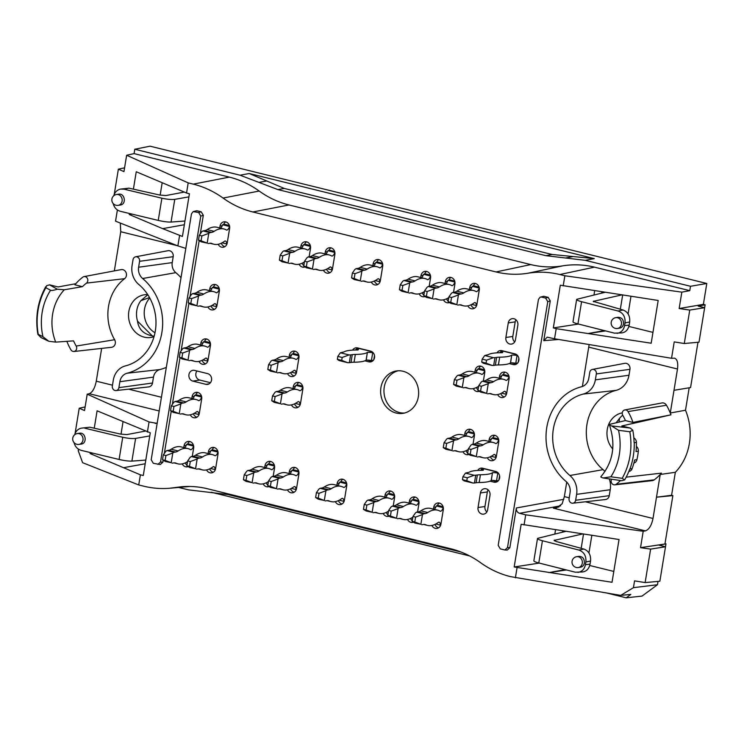 <?xml version="1.0" encoding="UTF-8"?>
<svg xmlns="http://www.w3.org/2000/svg" width="744" height="744" viewBox="0 0 744 744"><rect width="100%" height="100%" fill="white"/><g stroke="black" fill="none" stroke-linecap="round" stroke-linejoin="round"><path stroke-width="1.12" d="M486.846 511.956A5.487 4.845 81.5 0 1 484.958 506.497L487.348 491.924A5.487 4.845 81.5 0 1 488.111 489.868M514.69 341.896A5.487 4.845 81.5 0 1 512.811 336.446L515.192 321.864A5.487 4.845 81.5 0 1 515.955 319.808M210.45 382.695L199.764 380.063A5.487 4.845 81.5 0 1 196.053 376.352A5.487 4.845 81.5 0 1 196.965 370.996M205.893 384.323A5.487 4.845 -98.5 0 0 207.585 384.397A5.487 4.845 -98.5 0 0 211.631 379.208A5.487 4.845 -98.5 0 0 207.641 373.627L194.593 370.41A5.487 4.845 -98.5 0 0 192.91 370.326A5.487 4.845 -98.5 0 0 188.855 375.525A5.487 4.845 -98.5 0 0 192.845 381.105L205.893 384.323L209.176 383.83M610.898 476.792L622.198 478.318A65.053 57.493 -98.5 0 0 629.824 431.752L618.506 430.311L611.642 425.921L630.335 428.07L632.791 430.209A66.83 59.055 81.5 0 1 634.074 442.382L634.251 442.708A66.839 59.064 81.5 0 1 629.954 468.962L629.675 469.287A66.83 59.055 81.5 0 1 624.653 479.908L621.705 480.726L603.124 477.974L610.898 476.792A56.591 50.006 -98.5 0 0 618.506 430.311M45.747 286.71C37.702 301.292 35.07 317.167 37.86 334.335L40.948 337.506L48.797 341.282L42.966 336.734L38.232 334.307A65.053 57.493 81.5 0 1 45.858 287.742L50.573 290.253C51.503 290.69 53.754 290.337 57.325 289.221L49.569 284.85L46.63 285.659L45.858 287.742M624.653 479.917L622.198 478.318M628.801 471.529A4.985 4.408 -98.5 0 0 632.102 468.636A66.839 59.064 -98.5 0 0 634.641 459.978L636.948 459.634A66.839 59.064 -98.5 0 0 638.324 451.227A4.985 4.408 -98.5 0 0 636.371 446.428M633.869 463.075A4.985 4.408 -98.5 0 0 636.948 459.634M638.324 451.227L636.018 451.571A66.839 59.064 -98.5 0 0 636.408 442.382A4.985 4.408 -98.5 0 0 633.832 437.872M629.824 431.752L632.791 430.209M615.827 317.632L618.05 317.297C621.789 317.446 623.611 319.65 623.528 323.928C623.026 326.3 621.724 327.713 619.622 328.16L617.455 328.485A5.487 4.845 81.5 0 0 621.426 324.245A5.487 4.845 81.5 0 0 615.827 317.632A5.487 5.487 0 0 0 611.215 323.873A5.487 5.487 0 0 0 617.455 328.485M621.91 294.903L593.228 301.367L623.054 310.006C627.945 311.95 630.159 315.94 629.684 321.966L629.164 325.156C628.196 329.666 625.76 332.252 621.854 332.894L614.46 333.154L577.939 323.91C574.703 323.063 573.047 322.375 572.992 321.827L576.674 299.33L604.993 292.308M576.674 299.33C576.702 300.046 578.339 300.836 581.585 301.701L618.087 311.011C623.165 312.917 625.481 316.888 625.025 322.915L624.588 325.593C623.611 330.103 621.101 332.698 617.074 333.349M578.311 567.542L580.469 567.216C582.571 566.77 583.882 565.356 584.384 562.976C584.468 558.707 582.636 556.493 578.906 556.354L576.684 556.689A5.487 5.487 0 0 0 572.071 562.929A5.487 5.487 0 0 0 578.311 567.542A5.487 4.845 -98.5 0 0 582.282 563.292A5.487 4.845 -98.5 0 0 576.684 556.689M565.84 531.356L537.531 538.377L533.848 560.874C533.904 561.422 535.55 562.12 538.796 562.966L575.317 572.201L582.71 571.95C586.607 571.299 589.043 568.723 590.02 564.203L590.541 561.023C591.006 554.987 588.792 551.006 583.901 549.053L556.261 541.53L554.085 540.414L582.766 533.95M577.921 572.406C581.957 571.745 584.459 569.16 585.444 564.64L585.881 561.962C586.328 555.945 584.021 551.974 578.934 550.067L583.901 549.053M583.231 394.069A46.119 40.762 81.5 0 0 553.341 429.056A46.119 40.762 81.5 0 0 569.895 475.5A18.721 16.545 81.5 0 1 576.609 494.351L575.642 500.275A3.757 3.32 81.5 0 1 569.086 498.657L570.053 492.742A11.207 9.905 81.5 0 0 566.035 481.452A53.642 47.402 81.5 0 1 546.784 427.437A53.642 47.402 81.5 0 1 581.548 386.741A11.207 9.905 81.5 0 0 588.802 378.24L589.769 372.326A3.757 3.32 81.5 0 1 596.335 373.944L595.358 379.858A18.721 16.545 81.5 0 1 583.231 394.069L616.051 390.377A19.948 17.633 -98.5 0 0 628.978 375.246L629.945 369.322A4.985 4.408 81.5 0 0 624.709 363.342L592.382 369.433M618.971 422.127L619.594 418.305L616.069 422.815M611.642 425.921C609.494 425.224 608.89 424.685 609.838 424.312L625.425 420.574A46.305 40.92 -98.5 0 0 622.774 415.357A3.581 3.162 -98.5 0 1 624.774 409.953L661.918 402.95A4.985 4.408 81.5 0 1 666.475 405.238A54.87 48.49 -98.5 0 1 670.279 413.013L677.486 369.015C678.258 362.933 677.291 359.315 674.585 358.171L671.544 358.283L674.222 341.896L684.275 343.523L699.007 342.175L704.652 307.7L689.753 310.071L684.275 343.523M600.817 476.802C613.196 462.033 616.041 444.68 609.355 424.74L609.838 424.312M601.264 476.653C600.343 476.876 600.957 477.323 603.124 477.974M625.425 420.574L632.958 422.425A53.456 47.244 -98.5 0 0 628.048 411.59A3.581 3.162 -98.5 0 0 624.774 409.953M611.652 479.238A3.581 3.162 -98.5 0 0 616.144 484.279A53.456 47.244 -98.5 0 0 620.477 480.54M77.367 433.557L79.524 433.231C85.746 432.032 87.522 443.396 81.208 444.075L78.994 444.41A5.487 4.845 81.5 0 0 82.975 438.263A5.487 4.845 81.5 0 0 77.367 433.557A5.487 5.487 0 0 0 72.763 438.095A5.487 5.487 0 0 0 78.994 444.41M118.138 205.353L120.361 205.018C126.666 204.34 124.899 192.975 118.668 194.175L116.51 194.5A5.487 5.487 0 0 0 111.907 199.039A5.487 5.487 0 0 0 118.138 205.353A5.487 4.845 -98.5 0 0 122.118 199.206A5.487 4.845 -98.5 0 0 116.51 194.5M119.868 381.719A11.207 9.905 -98.5 0 1 127.131 373.218A53.642 47.402 -98.5 0 0 161.885 332.522A53.642 47.402 -98.5 0 0 142.634 278.507A11.207 9.905 -98.5 0 1 138.617 267.226L139.584 261.311A3.757 3.32 -98.5 0 0 133.027 259.693L132.06 265.608A18.721 16.545 -98.5 0 0 138.775 284.468A46.119 40.762 -98.5 0 1 155.329 330.913A46.119 40.762 -98.5 0 1 125.438 365.899A18.721 16.545 -98.5 0 0 113.311 380.1L112.344 386.024A3.757 3.32 -98.5 0 0 118.9 387.643L119.868 381.719L153.478 377.106A9.979 8.816 81.5 0 1 159.951 369.536A54.87 48.49 -98.5 0 0 166.331 367.378M152.287 335.879C143.546 334.14 138.626 329.229 137.528 321.157L152.287 335.879A21.446 18.953 81.5 0 0 154.166 336.204M137.528 321.157A21.446 18.953 81.5 0 1 140.886 300.669L147.814 294.736M140.886 300.669L149.516 297.553M66.858 341.329A53.456 47.244 81.5 0 0 70.931 349.829A3.581 3.162 81.5 0 0 76.195 346.062A46.305 40.92 81.5 0 1 73.554 340.854L55.707 342.119L48.797 341.282M57.325 289.221L64.282 289.779L82.426 286.663A46.305 40.92 81.5 0 1 86.509 283.111L124.62 278.674A4.985 4.408 -98.5 0 0 126.117 272.704A4.985 4.408 -98.5 0 0 121.179 269.607L84.035 276.61A3.581 3.162 81.5 0 1 86.509 283.111M82.426 286.663L74.893 284.812A53.456 47.244 81.5 0 1 82.835 277.14A3.581 3.162 81.5 0 1 84.035 276.61M616.144 484.279L654.255 479.843A54.87 48.49 -98.5 0 0 660.216 474.477A54.87 48.49 -98.5 0 0 661.425 473.138L626.178 477.155M630.335 428.07L621.807 425.968L670.976 414.827A54.87 48.49 -98.5 0 0 670.279 413.013L685.503 410.232A54.563 48.221 81.5 0 1 675.347 472.291L671.581 495.29L656.496 497.197L653.009 518.475C651.539 525.441 649.019 529.579 645.439 530.872L553.406 508.18L556.363 507.901L562.129 503.846L564.361 496.611L569.225 497.81M632.958 422.425L670.976 414.827M49.569 284.85L58.097 286.952L75.823 283.706M412.976 516.466L412.176 521.33L414.789 521.972L415.58 517.108L412.976 516.466L415.505 512.858L416.631 512.114L423.596 513.834L425.252 513.583L418.295 511.872A19.948 8.77 103.9 0 0 420.844 510.812L427.809 512.523A47.337 20.813 -76.1 0 1 437.649 510.17A47.337 20.813 -76.1 0 1 440.364 511.314L440.253 511.249M364.262 504.451L363.463 509.315L366.076 509.956L366.866 505.102L364.262 504.451L366.792 500.842L367.917 500.108L374.874 501.819L376.538 501.568L369.582 499.856A19.948 8.77 103.9 0 0 372.13 498.796L379.096 500.517A47.337 20.813 -76.1 0 1 388.935 498.154A47.337 20.813 -76.1 0 1 391.651 499.308L391.539 499.233M268.575 480.856L267.775 485.72L270.388 486.362L271.179 481.498L268.575 480.856L271.104 477.248L272.23 476.504L279.186 478.225L280.851 477.974L273.894 476.262A19.948 8.77 103.9 0 0 276.442 475.202L283.408 476.913A47.337 20.813 -76.1 0 1 293.248 474.56A47.337 20.813 -76.1 0 1 295.963 475.704L295.852 475.639M187.674 460.908L186.874 465.763L189.488 466.414L190.278 461.55L187.674 460.908L190.204 457.3L191.329 456.556L198.285 458.276L199.95 458.025L192.994 456.305A19.948 8.77 103.9 0 0 195.542 455.254L202.508 456.965A47.337 20.813 -76.1 0 1 212.347 454.612A47.337 20.813 -76.1 0 1 215.062 455.756L214.951 455.691M171.353 405.824L170.553 410.688L173.166 411.33L173.957 406.466L171.353 405.824L173.882 402.216L175.007 401.481L181.973 403.192L183.629 402.941L176.672 401.23A19.948 8.77 103.9 0 0 179.22 400.17L186.186 401.89A47.337 20.813 -76.1 0 1 196.025 399.528A47.337 20.813 -76.1 0 1 198.741 400.681L198.629 400.607M189.013 297.963L188.223 302.817L190.827 303.459L191.627 298.604L189.013 297.963L191.543 294.345L192.677 293.61L199.634 295.331L201.289 295.08L194.333 293.359A19.948 8.77 103.9 0 0 196.89 292.308L203.847 294.019A47.337 20.813 -76.1 0 1 213.686 291.667A47.337 20.813 -76.1 0 1 216.402 292.811L216.29 292.745M280.181 255.229L279.381 260.093L281.995 260.735L282.785 255.88L280.181 255.229L282.711 251.621L283.836 250.886L290.792 252.597L292.457 252.346L285.501 250.635A19.948 8.77 103.9 0 0 288.049 249.575L295.015 251.295A47.337 20.813 -76.1 0 1 304.854 248.933A47.337 20.813 -76.1 0 1 307.57 250.086L307.458 250.012M352.377 273.039L351.587 277.893L354.191 278.535L354.99 273.68L352.377 273.039L354.907 269.421L356.041 268.686L362.998 270.407L364.662 270.156L357.697 268.435A19.948 8.77 103.9 0 0 360.254 267.384L367.211 269.096A47.337 20.813 -76.1 0 1 377.059 266.743A47.337 20.813 -76.1 0 1 379.766 267.887L379.654 267.821M424.582 290.839L423.782 295.703L426.396 296.344L427.186 291.481L424.582 290.839L427.112 287.231L428.237 286.496L435.203 288.207L436.858 287.956L429.902 286.245A19.948 8.77 103.9 0 0 432.459 285.185L439.416 286.905A47.337 20.813 -76.1 0 1 449.255 284.543A47.337 20.813 -76.1 0 1 451.971 285.696L451.859 285.622M481.703 362.049L486.055 363.118L486.529 360.208L482.177 359.138L481.703 362.049L483.433 363.295L492.137 365.444L486.055 363.118M468.413 448.753L467.613 453.608L470.227 454.249L471.017 449.395L468.413 448.753L470.943 445.135L472.068 444.401L479.024 446.121L480.689 445.87L473.733 444.149A19.948 8.77 103.9 0 0 476.281 443.099L483.247 444.81A47.337 20.813 -76.1 0 1 493.086 442.457A47.337 20.813 -76.1 0 1 495.802 443.601L495.69 443.536M454.398 379.579L453.598 384.434L456.212 385.085L457.002 380.221L454.398 379.579L456.928 375.971L458.053 375.227L465.009 376.948L466.674 376.697L459.718 374.985A19.948 8.77 103.9 0 0 462.266 373.925L469.232 375.636A47.337 20.813 -76.1 0 1 479.071 373.283A47.337 20.813 -76.1 0 1 481.786 374.427L481.675 374.362M444.056 442.745L443.257 447.6L445.87 448.251L446.66 443.387L444.056 442.745L446.586 439.137L447.711 438.393L454.668 440.113L456.332 439.862L449.376 438.142A19.948 8.77 103.9 0 0 451.924 437.091L458.881 438.802A47.337 20.813 -76.1 0 1 468.729 436.449A47.337 20.813 -76.1 0 1 471.445 437.593L471.333 437.528M337.348 359.306L341.701 360.384L342.175 357.464L337.822 356.395L337.348 359.306L339.078 360.561L347.783 362.7L341.701 360.384M268.603 364.597L267.812 369.461L270.416 370.103L271.216 365.239L268.603 364.597L271.132 360.989L272.267 360.254L279.223 361.965L280.888 361.714L273.922 360.003A19.948 8.77 103.9 0 0 276.48 358.943L283.436 360.663A47.337 20.813 -76.1 0 1 293.276 358.301A47.337 20.813 -76.1 0 1 295.991 359.454L295.88 359.38M272.527 395.901L271.737 400.756L274.341 401.397L275.141 396.543L272.527 395.901L275.057 392.283L276.191 391.549L283.148 393.26L284.812 393.018L277.847 391.298A19.948 8.77 103.9 0 0 280.404 390.237L287.361 391.958A47.337 20.813 -76.1 0 1 297.2 389.596A47.337 20.813 -76.1 0 1 299.916 390.749L299.804 390.684M462.443 479.629L466.795 480.708L467.269 477.788L462.926 476.718L462.443 479.629L464.182 480.884L472.877 483.023L466.795 480.708M478.755 385.587L477.955 390.442L480.568 391.093L481.359 386.229L478.755 385.587L481.284 381.979L482.41 381.235L489.375 382.955L491.031 382.704L484.074 380.984A19.948 8.77 103.9 0 0 486.623 379.933L493.588 381.644A47.337 20.813 -76.1 0 1 503.428 379.291A47.337 20.813 -76.1 0 1 506.143 380.435L506.032 380.37M448.939 296.847L448.139 301.711L450.752 302.352L451.543 297.488L448.939 296.847L451.469 293.238L452.594 292.494L459.56 294.215L461.215 293.964L454.259 292.252A19.948 8.77 103.9 0 0 456.816 291.192L463.772 292.904A47.337 20.813 -76.1 0 1 473.612 290.551A47.337 20.813 -76.1 0 1 476.327 291.695L476.216 291.629M400.226 284.831L399.426 289.695L402.039 290.337L402.829 285.482L400.226 284.831L402.755 281.223L403.88 280.488L410.846 282.199L412.502 281.948L405.545 280.237A19.948 8.77 103.9 0 0 408.103 279.177L415.059 280.897A47.337 20.813 -76.1 0 1 424.898 278.535A47.337 20.813 -76.1 0 1 427.614 279.688L427.502 279.614M304.538 261.237L303.738 266.101L306.351 266.743L307.142 261.879L304.538 261.237L307.067 257.629L308.193 256.885L315.158 258.605L316.814 258.354L309.857 256.643A19.948 8.77 103.9 0 0 312.406 255.583L319.371 257.294A47.337 20.813 -76.1 0 1 329.211 254.941A47.337 20.813 -76.1 0 1 331.926 256.085L331.815 256.02M199.28 235.281L198.481 240.145L201.094 240.786L201.884 235.922L199.28 235.281L201.81 231.672L202.935 230.928L209.901 232.649L211.556 232.398L204.6 230.687A19.948 8.77 103.9 0 0 207.148 229.626L214.114 231.338A47.337 20.813 -76.1 0 1 223.953 228.985A47.337 20.813 -76.1 0 1 226.669 230.129L226.557 230.063M180.104 352.377L179.304 357.241L181.917 357.883L182.717 353.028L180.104 352.377L182.633 348.769L183.759 348.034L190.724 349.745L192.38 349.494L185.423 347.783A19.948 8.77 103.9 0 0 187.981 346.723L194.937 348.443A47.337 20.813 -76.1 0 1 204.777 346.081A47.337 20.813 -76.1 0 1 207.492 347.234L207.381 347.16M163.317 454.9L162.518 459.764L165.131 460.406L165.921 455.542L163.317 454.9L165.847 451.292L166.972 450.548L173.929 452.268L175.593 452.017L168.637 450.306A19.948 8.77 103.9 0 0 171.185 449.246L178.151 450.957A47.337 20.813 -76.1 0 1 187.99 448.604A47.337 20.813 -76.1 0 1 190.706 449.748L190.594 449.683M244.218 474.849L243.418 479.713L246.032 480.354L246.822 475.49L244.218 474.849L246.748 471.24L247.873 470.496L254.829 472.217L256.494 471.966L249.538 470.255A19.948 8.77 103.9 0 0 252.086 469.194L259.052 470.915A47.337 20.813 -76.1 0 1 268.891 468.553A47.337 20.813 -76.1 0 1 271.607 469.706L271.495 469.631M316.414 492.658L315.623 497.513L318.227 498.154L319.027 493.3L316.414 492.658L318.944 489.041L320.078 488.306L327.034 490.026L328.699 489.775L321.733 488.055A19.948 8.77 103.9 0 0 324.291 486.995L331.247 488.715A47.337 20.813 -76.1 0 1 341.096 486.362A47.337 20.813 -76.1 0 1 343.802 487.506L343.691 487.441M388.619 510.458L387.819 515.322L390.433 515.964L391.223 511.1L388.619 510.458L391.149 506.85L392.274 506.106L399.24 507.827L400.895 507.575L393.939 505.864A19.948 8.77 103.9 0 0 396.487 504.804L403.453 506.515A47.337 20.813 -76.1 0 1 413.292 504.162A47.337 20.813 -76.1 0 1 416.008 505.306L415.896 505.241M537.531 538.377C537.559 539.102 539.195 539.893 542.432 540.749L578.934 550.067M576.609 494.351L610.229 489.738L609.262 495.653A4.985 4.408 81.5 0 1 605.504 499.531L572.815 503.195M610.229 489.738A19.948 17.633 -98.5 0 0 609.308 478.894M604.984 471.491A19.948 17.633 -98.5 0 0 603.068 469.641A44.891 39.674 81.5 0 1 586.951 424.443A44.891 39.674 81.5 0 1 616.051 390.377M612.749 448.985A21.595 19.084 81.5 0 1 607.271 429.446A21.595 19.084 81.5 0 1 622.272 412.846M622.7 415.217A21.446 18.953 -98.5 0 0 619.594 418.305M654.255 479.843A4.985 4.408 81.5 0 1 652.293 480.633L614.73 484.846M74.605 434.822C75.702 431.213 77.934 428.99 81.31 428.153L89.801 427.214L81.31 428.153M145.164 431.129L126.796 434.598L120.612 434.096L89.801 427.214M145.805 460.08L131.902 461.113C128.666 461.215 124.397 460.666 119.096 459.467L81.217 450.362C77.497 449.274 75.116 446.688 74.056 442.606M149.767 435.919L135.613 438.411C132.339 438.802 128.042 438.411 122.732 437.258L84.835 428.219M469.669 555.954L211.296 492.24M188.911 196.872L174.766 199.355C171.483 199.745 167.186 199.355 161.885 198.202L123.988 189.171L120.454 189.106C117.078 189.934 114.846 192.157 113.748 195.765M120.454 189.106L128.954 188.158L159.755 195.04L165.94 195.542L184.307 192.073M113.2 203.549C114.26 207.632 116.65 210.217 120.361 211.305L158.24 220.41C163.541 221.61 167.809 222.158 171.046 222.056L184.958 221.024M181.025 277.67A54.87 48.49 -98.5 0 0 175.807 272.657A9.979 8.816 81.5 0 1 172.227 262.613L173.203 256.689A4.985 4.408 -98.5 0 0 167.967 250.709L135.641 256.801M116.064 390.563L148.763 386.899A4.985 4.408 -98.5 0 0 152.511 383.021L153.478 377.106M147.712 294.587A21.595 19.084 -98.5 0 0 144.764 294.708A21.595 19.084 -98.5 0 0 132.934 301.748A21.595 19.084 -98.5 0 0 131.149 326.337A21.595 19.084 -98.5 0 0 151.172 337.413A21.595 19.084 -98.5 0 0 154.027 336.669M73.991 351.503L111.554 347.29A4.985 4.408 -98.5 0 0 114.623 339.72A44.891 39.674 81.5 0 1 124.62 278.674M149.777 298.028A21.595 19.084 -98.5 0 0 145.257 320.022A21.595 19.084 -98.5 0 0 154.985 332.773M625.025 420.667A21.595 19.084 81.5 0 1 625.267 420.202M671.581 495.29L672.864 495.606L656.496 497.197L660.216 474.477L675.347 472.291M685.503 410.232L689.186 387.791M114.334 270.9L120.751 231.728L120.305 223.061M101.649 348.397L96.274 381.188C94.841 388.163 92.498 392.339 89.243 393.716L159.197 410.967M573.168 256.541L552.048 254.476L545.836 255.666L565.561 258.001L573.168 256.541L594.289 258.614L249.259 173.529L240.005 175.193L134.794 149.246L150.065 146.187L706.8 283.483L703.378 304.37L705.117 304.798L704.642 307.7L698.151 306.091L705.117 304.798M240.005 175.193L258.931 182.392L266.752 180.978L249.259 173.529M266.752 180.978L284.255 188.437L277.865 189.581L258.931 182.392M552.048 254.476L284.255 188.437M415.58 517.108L422.462 514.569L420.872 524.288L414.789 521.972M434.171 509.315A5.189 2.279 103.9 0 0 436.3 505.948L443.257 507.659A5.189 2.279 -76.1 0 1 440.467 511.305M437.649 510.17L430.692 508.45A47.337 20.813 103.9 0 0 420.844 510.812M427.809 512.523A19.948 8.77 -76.1 0 1 425.252 513.583M416.631 512.114L418.295 511.872M423.596 513.834L422.462 514.569M420.872 524.288L414.854 523.004L412.176 521.33M421.811 524.715L423.476 524.464A19.948 8.77 -76.1 0 1 425.066 524.529A19.948 8.77 -76.1 0 1 425.801 524.79A47.337 20.813 -76.1 0 0 427.54 525.413A47.337 20.813 -76.1 0 0 438.579 522.204L438.681 522.186A5.189 2.279 -76.1 0 1 439.099 522.204A5.189 2.279 -76.1 0 1 440.392 525.152L435.779 524.018M366.866 505.102L373.748 502.563L372.158 512.272L366.076 509.956M385.457 497.299A5.189 2.279 103.9 0 0 387.587 493.932L394.543 495.644A5.189 2.279 -76.1 0 1 391.753 499.289M388.935 498.154L381.979 496.443A47.337 20.813 103.9 0 0 372.13 498.796M379.096 500.517A19.948 8.77 -76.1 0 1 376.538 501.568M367.917 500.108L369.582 499.856M374.874 501.819L373.748 502.563M372.158 512.272L366.141 510.989L363.463 509.315M373.097 512.7L374.753 512.458A19.948 8.77 -76.1 0 1 376.352 512.523A19.948 8.77 -76.1 0 1 377.087 512.783A47.337 20.813 -76.1 0 0 378.826 513.397A47.337 20.813 -76.1 0 0 388.507 511.147M387.066 512.002L388.312 512.309M271.179 481.498L278.061 478.959L276.47 488.678L270.388 486.362M289.769 473.705A5.189 2.279 103.9 0 0 291.899 470.338L298.856 472.049A5.189 2.279 -76.1 0 1 296.066 475.695M293.248 474.56L286.291 472.84A47.337 20.813 103.9 0 0 276.442 475.202M283.408 476.913A19.948 8.77 -76.1 0 1 280.851 477.974M272.23 476.504L273.894 476.262M279.186 478.225L278.061 478.959M276.47 488.678L270.444 487.394L267.775 485.72M277.41 489.106L279.065 488.855A19.948 8.77 -76.1 0 1 280.665 488.92A19.948 8.77 -76.1 0 1 281.399 489.18A47.337 20.813 -76.1 0 0 283.139 489.803A47.337 20.813 -76.1 0 0 294.178 486.595L294.28 486.576A5.189 2.279 -76.1 0 1 294.698 486.595A5.189 2.279 -76.1 0 1 295.991 489.543L291.378 488.408M190.278 461.55L197.16 459.011L195.57 468.729L189.488 466.414M208.869 453.756A5.189 2.279 103.9 0 0 210.998 450.38L217.955 452.101A5.189 2.279 -76.1 0 1 215.165 455.747M212.347 454.612L205.391 452.891A47.337 20.813 103.9 0 0 195.542 455.254M202.508 456.965A19.948 8.77 -76.1 0 1 199.95 458.025M191.329 456.556L192.994 456.305M198.285 458.276L197.16 459.011M195.57 468.729L189.553 467.437L186.874 465.763M196.509 469.157L198.164 468.906A19.948 8.77 -76.1 0 1 199.764 468.971A19.948 8.77 -76.1 0 1 200.499 469.232A47.337 20.813 -76.1 0 0 202.238 469.855A47.337 20.813 -76.1 0 0 213.277 466.646L213.379 466.627A5.189 2.279 -76.1 0 1 213.798 466.646A5.189 2.279 -76.1 0 1 215.09 469.594L210.478 468.46M173.957 406.466L180.839 403.927L179.248 413.645L173.166 411.33M192.547 398.672A5.189 2.279 103.9 0 0 194.677 395.306L201.633 397.017A5.189 2.279 -76.1 0 1 198.843 400.663M196.025 399.528L189.069 397.817A47.337 20.813 103.9 0 0 179.22 400.17M186.186 401.89A19.948 8.77 -76.1 0 1 183.629 402.941M175.007 401.481L176.672 401.23M181.973 403.192L180.839 403.927M179.248 413.645L173.231 412.362L170.553 410.688M180.188 414.073L181.852 413.831A19.948 8.77 -76.1 0 1 183.442 413.897A19.948 8.77 -76.1 0 1 184.177 414.157A47.337 20.813 -76.1 0 0 185.916 414.771A47.337 20.813 -76.1 0 0 196.955 411.562L197.058 411.544A5.189 2.279 -76.1 0 1 197.476 411.562A5.189 2.279 -76.1 0 1 198.769 414.51L194.156 413.376M191.627 298.604L198.499 296.066L196.909 305.784L190.827 303.459M210.208 290.802A5.189 2.279 103.9 0 0 212.338 287.435L219.303 289.156A5.189 2.279 -76.1 0 1 216.504 292.792M213.686 291.667L206.73 289.946A47.337 20.813 103.9 0 0 196.89 292.308M203.847 294.019A19.948 8.77 -76.1 0 1 201.289 295.08M192.677 293.61L194.333 293.359M199.634 295.331L198.499 296.066M196.909 305.784L190.892 304.491L188.223 302.817M197.848 306.212L199.513 305.961A19.948 8.77 -76.1 0 1 201.103 306.026A19.948 8.77 -76.1 0 1 201.838 306.286A47.337 20.813 -76.1 0 0 203.577 306.909A47.337 20.813 -76.1 0 0 214.625 303.692L214.728 303.682A5.189 2.279 -76.1 0 1 215.137 303.701A5.189 2.279 -76.1 0 1 216.439 306.649L211.826 305.505M282.785 255.88L289.667 253.332L288.077 263.051L281.995 260.735M301.376 248.078A5.189 2.279 103.9 0 0 303.506 244.711L310.462 246.422A5.189 2.279 -76.1 0 1 307.672 250.068M304.854 248.933L297.898 247.222A47.337 20.813 103.9 0 0 288.049 249.575M295.015 251.295A19.948 8.77 -76.1 0 1 292.457 252.346M283.836 250.886L285.501 250.635M290.792 252.597L289.667 253.332M288.077 263.051L282.06 261.767L279.381 260.093M289.016 263.478L290.672 263.237A19.948 8.77 -76.1 0 1 292.271 263.302A19.948 8.77 -76.1 0 1 293.006 263.562A47.337 20.813 -76.1 0 0 294.745 264.176A47.337 20.813 -76.1 0 0 304.426 261.925M302.985 262.781L304.231 263.088M354.99 273.68L361.872 271.142L360.282 280.86L354.191 278.535M373.572 265.878A5.189 2.279 103.9 0 0 375.701 262.511L382.667 264.232A5.189 2.279 -76.1 0 1 379.868 267.868M377.059 266.743L370.094 265.022A47.337 20.813 103.9 0 0 360.254 267.384M367.211 269.096A19.948 8.77 -76.1 0 1 364.662 270.156M356.041 268.686L357.697 268.435M362.998 270.407L361.872 271.142M360.282 280.86L354.256 279.567L351.587 277.893M361.212 281.288L362.877 281.037A19.948 8.77 -76.1 0 1 364.467 281.102A19.948 8.77 -76.1 0 1 365.202 281.362A47.337 20.813 -76.1 0 0 366.941 281.985A47.337 20.813 -76.1 0 0 377.989 278.768L378.092 278.758A5.189 2.279 -76.1 0 1 378.501 278.777A5.189 2.279 -76.1 0 1 379.803 281.725L375.19 280.581M427.186 291.481L434.068 288.942L432.478 298.66L426.396 296.344M445.777 283.687A5.189 2.279 103.9 0 0 447.907 280.321L454.863 282.032A5.189 2.279 -76.1 0 1 452.073 285.677M449.255 284.543L442.299 282.832A47.337 20.813 103.9 0 0 432.459 285.185M439.416 286.905A19.948 8.77 -76.1 0 1 436.858 287.956M428.237 286.496L429.902 286.245M435.203 288.207L434.068 288.942M432.478 298.66L426.461 297.377L423.782 295.703M433.417 299.088L435.082 298.846A19.948 8.77 -76.1 0 1 436.672 298.911A19.948 8.77 -76.1 0 1 437.407 299.172A47.337 20.813 -76.1 0 0 439.146 299.786A47.337 20.813 -76.1 0 0 448.827 297.535M447.386 298.391L448.632 298.697M482.177 359.138L484.707 355.52L493.411 357.669L486.529 360.208M501.214 352.721L501.391 351.642A5.189 0.828 -170.7 0 1 502.693 352.433A5.189 0.828 -170.7 0 1 502.098 352.712L501.995 352.721A47.337 7.58 -170.7 0 0 488.706 354.469A19.948 3.19 -170.7 0 1 486.883 354.99L484.707 355.52M493.411 357.669L494.965 357.641L493.691 365.416L492.137 365.444M493.691 365.416L495.355 365.164A19.948 3.19 9.3 0 1 498.415 364.951A47.337 7.58 9.3 0 0 510.458 362.895L511.733 355.13A47.337 7.58 -170.7 0 1 499.689 357.176A19.948 3.19 -170.7 0 0 496.629 357.39L495.355 365.164M494.965 357.641L496.629 357.39M517.74 362.979L515.778 363.277A5.189 0.828 9.3 0 0 510.561 362.886L511.733 355.13M511.835 355.111A5.189 0.828 -170.7 0 1 517.043 355.502L515.778 363.277M471.017 449.395L477.899 446.856L476.309 456.574L470.227 454.249M489.608 441.592A5.189 2.279 103.9 0 0 491.738 438.225L498.694 439.946A5.189 2.279 -76.1 0 1 495.904 443.582M493.086 442.457L486.13 440.736A47.337 20.813 103.9 0 0 476.281 443.099M483.247 444.81A19.948 8.77 -76.1 0 1 480.689 445.87M472.068 444.401L473.733 444.149M479.024 446.121L477.899 446.856M476.309 456.574L470.282 455.282L467.613 453.608M477.248 457.002L478.904 456.751A19.948 8.77 -76.1 0 1 480.503 456.816A19.948 8.77 -76.1 0 1 481.238 457.076A47.337 20.813 -76.1 0 0 482.977 457.7A47.337 20.813 -76.1 0 0 494.016 454.482L494.118 454.472A5.189 2.279 -76.1 0 1 494.537 454.491A5.189 2.279 -76.1 0 1 495.829 457.439L491.217 456.295M457.002 380.221L463.884 377.682L462.294 387.401L456.212 385.085M475.593 372.428A5.189 2.279 103.9 0 0 477.722 369.061L484.679 370.772A5.189 2.279 -76.1 0 1 481.889 374.418M479.071 373.283L472.115 371.563A47.337 20.813 103.9 0 0 462.266 373.925M469.232 375.636A19.948 8.77 -76.1 0 1 466.674 376.697M458.053 375.227L459.718 374.985M465.009 376.948L463.884 377.682M462.294 387.401L456.277 386.117L453.598 384.434M463.233 387.829L464.888 387.578A19.948 8.77 -76.1 0 1 466.488 387.643A19.948 8.77 -76.1 0 1 467.223 387.903A47.337 20.813 -76.1 0 0 468.962 388.526A47.337 20.813 -76.1 0 0 478.643 386.276M477.202 387.131L478.448 387.438M446.66 443.387L453.542 440.848L451.952 450.566L445.87 448.251M465.251 435.593A5.189 2.279 103.9 0 0 467.381 432.218L474.337 433.938A5.189 2.279 -76.1 0 1 471.547 437.584M468.729 436.449L461.773 434.728A47.337 20.813 103.9 0 0 451.924 437.091M458.881 438.802A19.948 8.77 -76.1 0 1 456.332 439.862M447.711 438.393L449.376 438.142M454.668 440.113L453.542 440.848M451.952 450.566L445.926 449.283L443.257 447.6M452.891 450.994L454.547 450.743A19.948 8.77 -76.1 0 1 456.146 450.808A19.948 8.77 -76.1 0 1 456.881 451.069A47.337 20.813 -76.1 0 0 458.62 451.692A47.337 20.813 -76.1 0 0 468.292 449.441M466.86 450.297L468.106 450.604M337.822 356.395L340.352 352.786L349.057 354.925L342.175 357.464M356.86 349.987L357.036 348.899A5.189 0.828 -170.7 0 1 358.338 349.689A5.189 0.828 -170.7 0 1 357.743 349.968L357.641 349.987A47.337 7.58 -170.7 0 0 344.351 351.726A19.948 3.19 -170.7 0 1 342.528 352.247L340.352 352.786M349.057 354.925L350.61 354.897L349.336 362.672L347.783 362.7M349.336 362.672L351.001 362.43A19.948 3.19 9.3 0 1 354.06 362.216A47.337 7.58 9.3 0 0 366.104 360.161L367.378 352.386A47.337 7.58 -170.7 0 1 355.334 354.442A19.948 3.19 -170.7 0 0 352.265 354.656L351.001 362.43M350.61 354.897L352.265 354.656M373.386 360.245L371.423 360.533A5.189 0.828 9.3 0 0 366.206 360.143L367.378 352.386M367.48 352.368A5.189 0.828 -170.7 0 1 372.688 352.758L371.423 360.533M271.216 365.239L278.098 362.7L276.498 372.418L270.416 370.103M289.797 357.446A5.189 2.279 103.9 0 0 291.927 354.079L298.893 355.79A5.189 2.279 -76.1 0 1 296.093 359.436M293.276 358.301L286.319 356.59A47.337 20.813 103.9 0 0 276.48 358.943M283.436 360.663A19.948 8.77 -76.1 0 1 280.888 361.714M272.267 360.254L273.922 360.003M279.223 361.965L278.098 362.7M276.498 372.418L270.481 371.135L267.812 369.461M277.438 372.846L279.102 372.604A19.948 8.77 -76.1 0 1 280.693 372.66A19.948 8.77 -76.1 0 1 281.427 372.93A47.337 20.813 -76.1 0 0 283.166 373.544A47.337 20.813 -76.1 0 0 294.215 370.335L294.317 370.317A5.189 2.279 -76.1 0 1 294.726 370.335A5.189 2.279 -76.1 0 1 296.028 373.283L291.416 372.149M275.141 396.543L282.023 394.004L280.423 403.722L274.341 401.397M293.722 388.74A5.189 2.279 103.9 0 0 295.852 385.373L302.817 387.094A5.189 2.279 -76.1 0 1 300.018 390.73M297.2 389.596L290.244 387.884A47.337 20.813 103.9 0 0 280.404 390.237M287.361 391.958A19.948 8.77 -76.1 0 1 284.812 393.018M276.191 391.549L277.847 391.298M283.148 393.26L282.023 394.004M280.423 403.722L274.406 402.43L271.737 400.756M281.362 404.15L283.027 403.899A19.948 8.77 -76.1 0 1 284.617 403.964A19.948 8.77 -76.1 0 1 285.352 404.224A47.337 20.813 -76.1 0 0 287.091 404.848A47.337 20.813 -76.1 0 0 298.139 401.63L298.242 401.621A5.189 2.279 -76.1 0 1 298.651 401.63A5.189 2.279 -76.1 0 1 299.953 404.587L295.34 403.443M462.926 476.718L465.456 473.11L474.151 475.249L467.269 477.788M481.954 470.31L482.131 469.222A5.189 0.828 -170.7 0 1 483.433 470.013A5.189 0.828 -170.7 0 1 482.837 470.292L482.735 470.31A47.337 7.58 -170.7 0 0 469.445 472.059A19.948 3.19 -170.7 0 1 467.623 472.57L465.456 473.11M474.151 475.249L475.704 475.221L474.44 482.996L472.877 483.023M474.44 482.996L476.095 482.754A19.948 3.19 9.3 0 1 479.155 482.54A47.337 7.58 9.3 0 0 491.207 480.485L492.481 472.71A47.337 7.58 -170.7 0 1 480.429 474.765A19.948 3.19 -170.7 0 0 477.369 474.979L476.095 482.754M475.704 475.221L477.369 474.979M498.489 480.568L496.518 480.856A5.189 0.828 9.3 0 0 491.31 480.466L492.481 472.71M492.584 472.691A5.189 0.828 -170.7 0 1 497.792 473.082L496.518 480.856M481.359 386.229L488.241 383.69L486.65 393.409L480.568 391.093M499.949 378.426A5.189 2.279 103.9 0 0 502.079 375.06L509.036 376.78A5.189 2.279 -76.1 0 1 506.246 380.426M503.428 379.291L496.471 377.571A47.337 20.813 103.9 0 0 486.623 379.933M493.588 381.644A19.948 8.77 -76.1 0 1 491.031 382.704M482.41 381.235L484.074 380.984M489.375 382.955L488.241 383.69M486.65 393.409L480.633 392.116L477.955 390.442M487.59 393.836L489.245 393.585A19.948 8.77 -76.1 0 1 490.845 393.65A19.948 8.77 -76.1 0 1 491.579 393.911A47.337 20.813 -76.1 0 0 493.319 394.534A47.337 20.813 -76.1 0 0 504.358 391.316L504.46 391.307A5.189 2.279 -76.1 0 1 504.878 391.325A5.189 2.279 -76.1 0 1 506.171 394.274L501.558 393.13M451.543 297.488L458.425 294.95L456.835 304.668L450.752 302.352M470.134 289.695A5.189 2.279 103.9 0 0 472.263 286.328L479.22 288.04A5.189 2.279 -76.1 0 1 476.43 291.685M473.612 290.551L466.655 288.83A47.337 20.813 103.9 0 0 456.816 291.192M463.772 292.904A19.948 8.77 -76.1 0 1 461.215 293.964M452.594 292.494L454.259 292.252M459.56 294.215L458.425 294.95M456.835 304.668L450.817 303.385L448.139 301.711M457.774 305.096L459.439 304.845A19.948 8.77 -76.1 0 1 461.029 304.91A19.948 8.77 -76.1 0 1 461.764 305.17A47.337 20.813 -76.1 0 0 463.503 305.793A47.337 20.813 -76.1 0 0 474.542 302.585L474.644 302.566A5.189 2.279 -76.1 0 1 475.063 302.585A5.189 2.279 -76.1 0 1 476.355 305.533L471.743 304.398M402.829 285.482L409.712 282.943L408.121 292.662L402.039 290.337M421.42 277.679A5.189 2.279 103.9 0 0 423.55 274.313L430.506 276.024A5.189 2.279 -76.1 0 1 427.716 279.67M424.898 278.535L417.942 276.824A47.337 20.813 103.9 0 0 408.103 279.177M415.059 280.897A19.948 8.77 -76.1 0 1 412.502 281.948M403.88 280.488L405.545 280.237M410.846 282.199L409.712 282.943M408.121 292.662L402.104 291.369L399.426 289.695M409.061 293.089L410.725 292.838A19.948 8.77 -76.1 0 1 412.316 292.904A19.948 8.77 -76.1 0 1 413.05 293.164A47.337 20.813 -76.1 0 0 414.789 293.778A47.337 20.813 -76.1 0 0 424.471 291.527M423.029 292.383L424.275 292.69M307.142 261.879L314.024 259.34L312.433 269.058L306.351 266.743M325.733 254.085A5.189 2.279 103.9 0 0 327.862 250.719L334.819 252.43A5.189 2.279 -76.1 0 1 332.029 256.076M329.211 254.941L322.254 253.22A47.337 20.813 103.9 0 0 312.406 255.583M319.371 257.294A19.948 8.77 -76.1 0 1 316.814 258.354M308.193 256.885L309.857 256.643M315.158 258.605L314.024 259.34M312.433 269.058L306.416 267.775L303.738 266.101M313.373 269.486L315.028 269.235A19.948 8.77 -76.1 0 1 316.628 269.3A19.948 8.77 -76.1 0 1 317.363 269.561A47.337 20.813 -76.1 0 0 319.102 270.184A47.337 20.813 -76.1 0 0 330.141 266.975L330.243 266.957A5.189 2.279 -76.1 0 1 330.662 266.975A5.189 2.279 -76.1 0 1 331.954 269.923L327.341 268.789M201.884 235.922L208.766 233.383L207.176 243.102L201.094 240.786M220.475 228.129A5.189 2.279 103.9 0 0 222.605 224.762L229.561 226.474A5.189 2.279 -76.1 0 1 226.771 230.119M223.953 228.985L216.997 227.264A47.337 20.813 103.9 0 0 207.148 229.626M214.114 231.338A19.948 8.77 -76.1 0 1 211.556 232.398M202.935 230.928L204.6 230.687M209.901 232.649L208.766 233.383M207.176 243.102L201.159 241.819L198.481 240.145M208.115 243.53L209.771 243.279A19.948 8.77 -76.1 0 1 211.37 243.344A19.948 8.77 -76.1 0 1 212.105 243.604A47.337 20.813 -76.1 0 0 213.844 244.227A47.337 20.813 -76.1 0 0 224.883 241.019L224.986 241A5.189 2.279 -76.1 0 1 225.404 241.019A5.189 2.279 -76.1 0 1 226.697 243.967L222.084 242.832M182.717 353.028L189.59 350.48L188 360.198L181.917 357.883M201.298 345.225A5.189 2.279 103.9 0 0 203.428 341.859L210.385 343.57A5.189 2.279 -76.1 0 1 207.595 347.216M204.777 346.081L197.82 344.37A47.337 20.813 103.9 0 0 187.981 346.723M194.937 348.443A19.948 8.77 -76.1 0 1 192.38 349.494M183.759 348.034L185.423 347.783M190.724 349.745L189.59 350.48M188 360.198L181.982 358.915L179.304 357.241M188.939 360.626L190.603 360.384A19.948 8.77 -76.1 0 1 192.194 360.449A19.948 8.77 -76.1 0 1 192.928 360.71A47.337 20.813 -76.1 0 0 194.668 361.324A47.337 20.813 -76.1 0 0 205.707 358.115L205.809 358.097A5.189 2.279 -76.1 0 1 206.228 358.115A5.189 2.279 -76.1 0 1 207.52 361.063L202.917 359.929M165.921 455.542L172.803 453.003L171.213 462.722L165.131 460.406M184.512 447.749A5.189 2.279 103.9 0 0 186.642 444.382L193.598 446.093A5.189 2.279 -76.1 0 1 190.808 449.739M187.99 448.604L181.034 446.884A47.337 20.813 103.9 0 0 171.185 449.246M178.151 450.957A19.948 8.77 -76.1 0 1 175.593 452.017M166.972 450.548L168.637 450.306M173.929 452.268L172.803 453.003M171.213 462.722L165.196 461.438L162.518 459.764M172.152 463.149L173.808 462.898A19.948 8.77 -76.1 0 1 175.407 462.963A19.948 8.77 -76.1 0 1 176.142 463.224A47.337 20.813 -76.1 0 0 177.881 463.847A47.337 20.813 -76.1 0 0 187.562 461.596M186.121 462.452L187.367 462.759M246.822 475.49L253.704 472.952L252.114 482.67L246.032 480.354M265.413 467.697A5.189 2.279 103.9 0 0 267.542 464.33L274.499 466.042A5.189 2.279 -76.1 0 1 271.709 469.687M268.891 468.553L261.935 466.841A47.337 20.813 103.9 0 0 252.086 469.194M259.052 470.915A19.948 8.77 -76.1 0 1 256.494 471.966M247.873 470.496L249.538 470.255M254.829 472.217L253.704 472.952M252.114 482.67L246.087 481.387L243.418 479.713M253.053 483.098L254.708 482.856A19.948 8.77 -76.1 0 1 256.308 482.912A19.948 8.77 -76.1 0 1 257.043 483.181A47.337 20.813 -76.1 0 0 258.782 483.795A47.337 20.813 -76.1 0 0 268.463 481.545M267.022 482.4L268.268 482.707M319.027 493.3L325.909 490.761L324.31 500.48L318.227 498.154M337.609 485.497A5.189 2.279 103.9 0 0 339.738 482.131L346.704 483.851A5.189 2.279 -76.1 0 1 343.905 487.487M341.096 486.362L334.13 484.642A47.337 20.813 103.9 0 0 324.291 486.995M331.247 488.715A19.948 8.77 -76.1 0 1 328.699 489.775M320.078 488.306L321.733 488.055M327.034 490.026L325.909 490.761M324.31 500.48L318.293 499.187L315.623 497.513M325.249 500.907L326.914 500.656A19.948 8.77 -76.1 0 1 328.504 500.721A19.948 8.77 -76.1 0 1 329.239 500.982A47.337 20.813 -76.1 0 0 330.978 501.605A47.337 20.813 -76.1 0 0 342.026 498.387L342.128 498.378A5.189 2.279 -76.1 0 1 342.538 498.387A5.189 2.279 -76.1 0 1 343.84 501.344L339.227 500.201M391.223 511.1L398.105 508.561L396.515 518.28L390.433 515.964M409.814 503.307A5.189 2.279 103.9 0 0 411.944 499.94L418.9 501.651A5.189 2.279 -76.1 0 1 416.11 505.297M413.292 504.162L406.336 502.451A47.337 20.813 103.9 0 0 396.487 504.804M403.453 506.515A19.948 8.77 -76.1 0 1 400.895 507.575M392.274 506.106L393.939 505.864M399.24 507.827L398.105 508.561M396.515 518.28L390.498 516.996L387.819 515.322M397.454 518.707L399.11 518.466A19.948 8.77 -76.1 0 1 400.709 518.521A19.948 8.77 -76.1 0 1 401.444 518.782A47.337 20.813 -76.1 0 0 403.183 519.405A47.337 20.813 -76.1 0 0 412.864 517.154M411.423 518.01L412.669 518.317M697.974 342.268L690.562 387.559L673.999 390.302M589.127 344.546L582.394 386.48M566.733 482.093L564.361 496.611M658.012 581.399L657.473 584.728L633.442 587.676L634.558 580.859L645.132 582.58L659.863 581.231L665.508 546.756L659.007 545.147L665.973 543.855L640.528 547.668L643.207 531.281L645.439 530.872M645.132 582.58L650.609 549.119L665.508 546.756L665.973 543.855M461.048 552.02L227.924 494.537L188.474 489.859L178.672 487.45M657.473 584.728L642.035 596.084L626.216 597.813L607.383 593.163M591.833 535.345L588.95 552.969M628.094 313.912L630.977 296.289M672.864 495.606L665.006 543.613M160.155 195.133L162.183 182.717M123.039 421.774L121.012 434.18M613.809 571.429L589.732 565.496M628.875 326.439L652.953 332.382M565.561 258.001L585.286 260.335L690.497 286.282L706.8 283.483M545.836 255.666L277.865 189.581M443.089 506.701L438.607 505.594L436.3 505.948M394.376 494.686L389.893 493.588L387.587 493.932M298.688 471.092L294.206 469.985L291.899 470.338M217.787 451.143L213.305 450.036L210.998 450.38M201.466 396.059L196.983 394.962L194.677 395.306M219.127 288.198L214.644 287.091L212.338 287.435M310.294 245.464L305.812 244.367L303.506 244.711M382.49 263.274L378.017 262.167L375.701 262.511M454.696 281.074L450.213 279.977L447.907 280.321M518.177 362.356L518.847 358.264M516.197 354.377L503.697 351.298L501.391 351.642M498.526 438.988L494.044 437.881L491.738 438.225M484.511 369.815L480.029 368.708L477.722 369.061M474.161 432.98L469.687 431.873L467.381 432.218M373.823 359.612L374.492 355.53M371.842 351.633L359.343 348.555L357.036 348.899M298.716 354.832L294.233 353.735L291.927 354.079M302.641 386.136L298.167 385.029L295.852 385.373M498.917 479.936L499.587 475.853M496.946 471.956L484.446 468.878L482.131 469.222M508.868 375.822L504.386 374.716L502.079 375.06M479.052 287.082L474.57 285.975L472.263 286.328M430.339 275.075L425.856 273.969L423.55 274.313M334.651 251.472L330.169 250.365L327.862 250.719M229.394 225.516L224.911 224.409L222.605 224.762M210.217 342.612L205.735 341.515L203.428 341.859M193.431 445.135L188.948 444.029L186.642 444.382M274.331 465.084L269.849 463.986L267.542 464.33M346.527 482.893L342.054 481.786L339.738 482.131M418.733 500.693L414.25 499.587L411.944 499.94M398.133 370.782A21.446 18.953 -98.5 0 0 384.22 394.478A21.446 18.953 -98.5 0 0 404.476 413.041M605.597 330.913L588.048 333.544L651.186 343.217L658.18 300.464L560.316 285.212L553.322 327.918L578.469 324.049M604.351 330.596L588.048 333.544L556.205 328.662L554.54 338.78L671.544 358.283M527.924 273.234C517.303 274.973 506.673 274.536 496.043 271.951L530.732 264.576C541.353 267.17 551.983 267.598 562.613 265.868L527.924 273.234C538.554 271.504 549.174 271.932 559.804 274.527L594.493 267.152L689.781 290.653L690.497 286.282M689.781 290.653L681.839 292.15L679.151 308.537L703.378 304.37M679.151 308.537L689.753 310.071M504.878 549.974L500.312 548.895L498.192 545.333L538.47 299.358L540.181 297.154L543.78 296.279L548.142 297.349L545.65 298.093L547.77 301.655L507.492 547.621L504.878 549.974L507.231 550.076L509.845 547.733L507.492 547.621M543.78 296.279L541.548 297.089L545.65 298.093M541.548 297.089L540.181 297.154M566.454 569.96L548.905 572.592L565.207 569.644M514.169 566.975L521.163 524.269L619.036 539.512L612.033 582.273L514.169 566.975L539.326 563.096M650.609 549.119L640.528 547.668M633.442 587.676L620.71 595.386L630.847 594.409L626.216 597.813M90.266 452.538L90.098 453.561L123.523 467.697L145.201 463.772M78.501 449.19L78.241 450.771L82.621 462.694L138.728 484.958L143.787 486.204C152.427 488.315 161.104 488.994 169.827 488.231L181.508 486.743C190.232 485.99 198.908 486.669 207.548 488.78L450.715 548.746C461.336 551.397 471.278 556.038 480.531 562.669C489.784 569.299 499.726 573.95 510.338 576.591L620.71 595.386M75.098 433.389L79.217 408.224L85.132 406.94M79.217 408.224L84.537 410.558L87.215 394.171L89.243 393.716M138.728 484.958L140.393 474.83L143.276 475.509L150.269 432.813L97.101 410.809L94.255 428.209M90.098 453.561L92.833 453.152M200.285 233.839L203.317 215.351L201.187 211.789L198.657 212.524L193.217 211.584L191.478 213.798L151.199 459.764L153.329 463.326L160.276 464.516L162.899 462.173L163.215 460.257M162.899 462.173L160.509 462.061L157.886 464.405M160.509 462.061L200.787 216.085L198.657 212.524M184.345 224.725L162.676 228.641L129.242 214.505L129.41 213.482M162.676 228.641L182.429 236.453L189.422 193.756L186.539 193.012L188.195 182.885L193.254 184.131L229.366 177.119L134.078 153.617L126.638 155.245L123.96 171.622L118.37 169.167L114.241 194.333M124.583 167.828L118.37 169.167M133.399 189.153L136.245 171.752L186.539 193.012M129.242 214.505L131.976 214.095M117.385 209.966L115.553 221.173L177.881 245.901L185.814 248.403M134.078 153.617L134.794 149.246M229.366 177.119C239.987 179.76 249.928 184.4 259.182 191.041L223.061 198.062C213.807 191.422 203.865 186.781 193.254 184.131M530.732 264.576L288.988 204.963C278.368 202.312 268.435 197.672 259.182 191.041M594.493 267.152C583.863 264.557 573.233 264.129 562.613 265.868M439.425 503.074A5.487 4.845 -98.5 0 0 437.295 505.79M434.98 524.418A5.487 4.845 -98.5 0 0 438.56 527.831M390.712 491.059A5.487 4.845 -98.5 0 0 388.582 493.784M386.266 512.411A5.487 4.845 -98.5 0 0 387.903 514.802M295.024 467.464A5.487 4.845 -98.5 0 0 292.894 470.18M290.569 488.808A5.487 4.845 -98.5 0 0 294.159 492.221M214.123 447.516A5.487 4.845 -98.5 0 0 211.994 450.232M209.678 468.86A5.487 4.845 -98.5 0 0 213.258 472.273M197.802 392.432A5.487 4.845 -98.5 0 0 195.672 395.157M193.356 413.785A5.487 4.845 -98.5 0 0 196.937 417.189M215.462 284.571A5.487 4.845 -98.5 0 0 213.342 287.286M211.017 305.914A5.487 4.845 -98.5 0 0 214.607 309.327M306.63 241.837A5.487 4.845 -98.5 0 0 304.501 244.562M302.185 263.19A5.487 4.845 -98.5 0 0 303.822 265.58M378.826 259.647A5.487 4.845 -98.5 0 0 376.706 262.362M374.381 280.99A5.487 4.845 -98.5 0 0 377.971 284.403M451.031 277.447A5.487 4.845 -98.5 0 0 448.902 280.172M446.586 298.8A5.487 4.845 -98.5 0 0 448.223 301.19M509.221 363.584L513.211 364.56A5.487 4.845 -98.5 0 0 514.904 364.644A5.487 4.845 -98.5 0 0 518.949 359.454A5.487 4.845 -98.5 0 0 514.969 353.874L501.921 350.657A5.487 4.845 -98.5 0 0 500.08 352.74M516.513 364.058L511.519 362.83M494.862 435.361A5.487 4.845 -98.5 0 0 492.733 438.077M490.408 456.704A5.487 4.845 -98.5 0 0 493.997 460.118M480.847 366.188A5.487 4.845 -98.5 0 0 478.718 368.903M476.402 387.531A5.487 4.845 -98.5 0 0 478.039 389.93M470.506 429.353A5.487 4.845 -98.5 0 0 468.376 432.069M466.051 450.697A5.487 4.845 -98.5 0 0 467.697 453.087M364.867 360.84L368.857 361.826A5.487 4.845 -98.5 0 0 370.549 361.909A5.487 4.845 -98.5 0 0 374.595 356.711A5.487 4.845 -98.5 0 0 370.614 351.131L357.566 347.913A5.487 4.845 -98.5 0 0 355.725 349.996M372.158 361.324L367.164 360.087M295.052 351.205A5.487 4.845 -98.5 0 0 292.931 353.93M290.606 372.549A5.487 4.845 -98.5 0 0 294.196 375.962M298.976 382.5A5.487 4.845 -98.5 0 0 296.856 385.225M294.531 403.853A5.487 4.845 -98.5 0 0 298.121 407.256M489.971 481.163L493.96 482.149A5.487 4.845 -98.5 0 0 495.653 482.233A5.487 4.845 -98.5 0 0 499.698 477.034A5.487 4.845 -98.5 0 0 495.709 471.454L482.661 468.236A5.487 4.845 -98.5 0 0 480.829 470.32M497.262 481.647L492.268 480.41M505.204 372.195A5.487 4.845 -98.5 0 0 503.074 374.911M500.759 393.539A5.487 4.845 -98.5 0 0 504.339 396.952M475.388 283.455A5.487 4.845 -98.5 0 0 473.258 286.18M470.943 304.798A5.487 4.845 -98.5 0 0 474.523 308.211M426.675 271.439A5.487 4.845 -98.5 0 0 424.545 274.164M422.229 292.792A5.487 4.845 -98.5 0 0 423.866 295.182M330.987 247.845A5.487 4.845 -98.5 0 0 328.857 250.57M326.542 269.188A5.487 4.845 -98.5 0 0 330.122 272.602M225.73 221.889A5.487 4.845 -98.5 0 0 223.6 224.614M221.284 243.232A5.487 4.845 -98.5 0 0 224.865 246.645M206.553 338.985A5.487 4.845 -98.5 0 0 204.423 341.71M202.108 360.338A5.487 4.845 -98.5 0 0 205.688 363.742M189.767 441.508A5.487 4.845 -98.5 0 0 187.637 444.224M185.312 462.852A5.487 4.845 -98.5 0 0 186.958 465.251M270.667 461.457A5.487 4.845 -98.5 0 0 268.538 464.182M266.213 482.8A5.487 4.845 -98.5 0 0 267.859 485.2M342.863 479.266A5.487 4.845 -98.5 0 0 340.743 481.982M338.418 500.61A5.487 4.845 -98.5 0 0 342.007 504.014M415.068 497.066A5.487 4.845 -98.5 0 0 412.939 499.791M410.623 518.41A5.487 4.845 -98.5 0 0 412.26 520.809M418.342 396.775A21.446 18.953 -98.5 0 0 396.459 370.949A21.446 18.953 -98.5 0 0 380.891 394.971A21.446 18.953 -98.5 0 0 402.82 413.376A21.446 18.953 -98.5 0 0 418.342 396.775M681.839 292.15L564.863 275.773L559.804 274.527M553.322 327.918L556.205 328.662M564.863 275.773L563.199 285.901M548.142 297.349L550.262 300.911L543.752 340.668L547.24 337.172L554.54 338.78M524.055 524.957L525.71 514.829L519.554 513.304C517.229 512.458 516.159 510.682 516.355 507.975L509.845 547.733M525.71 514.829L643.207 531.281M515.397 577.837L517.052 567.709M140.393 474.83L123.523 467.697M147.396 432.069L149.051 421.941L87.215 394.171M157.161 423.392L149.051 421.941M164.322 453.459L171.25 411.181M172.357 404.383L180.002 357.734M181.108 350.936L188.911 303.32M190.027 296.521L199.178 240.638M201.187 211.789L196.825 210.719L194.565 211.519M193.217 211.584L196.825 210.719M179.537 235.774L177.881 245.901M188.195 182.885L126.638 155.245M223.061 198.062C232.314 204.693 242.256 209.334 252.876 211.984L288.988 204.963M496.043 271.951L252.876 211.984M431.883 525.469A5.487 4.845 -98.5 0 0 436.951 528.417A5.487 4.845 -98.5 0 0 440.922 524.167L443.312 509.594A5.487 4.845 -98.5 0 0 437.714 502.991A5.487 4.845 -98.5 0 0 433.743 507.231L433.427 509.129M393.223 505.966L394.599 497.578A5.487 4.845 -98.5 0 0 389 490.975A5.487 4.845 -98.5 0 0 385.029 495.216L384.713 497.113M383.169 513.453A5.487 4.845 -98.5 0 0 388.238 516.401A5.487 4.845 -98.5 0 0 389.047 516.197M287.482 489.859A5.487 4.845 -98.5 0 0 292.55 492.807A5.487 4.845 -98.5 0 0 296.521 488.557L298.911 473.984A5.487 4.845 -98.5 0 0 293.313 467.381A5.487 4.845 -98.5 0 0 289.342 471.622L289.025 473.519M206.581 469.91A5.487 4.845 -98.5 0 0 211.649 472.858A5.487 4.845 -98.5 0 0 215.62 468.608L218.011 454.035A5.487 4.845 -98.5 0 0 212.412 447.423A5.487 4.845 -98.5 0 0 208.441 451.673L208.125 453.57M190.259 414.827A5.487 4.845 -98.5 0 0 195.328 417.775A5.487 4.845 -98.5 0 0 199.299 413.524L201.689 398.951A5.487 4.845 -98.5 0 0 196.09 392.348A5.487 4.845 -98.5 0 0 192.119 396.589L191.803 398.486M207.92 306.956A5.487 4.845 -98.5 0 0 212.989 309.913A5.487 4.845 -98.5 0 0 216.96 305.663L219.35 291.09A5.487 4.845 -98.5 0 0 213.751 284.478A5.487 4.845 -98.5 0 0 209.78 288.728L209.473 290.625M309.141 256.745L310.518 248.357A5.487 4.845 -98.5 0 0 304.919 241.754A5.487 4.845 -98.5 0 0 300.948 245.994L300.632 247.892M299.088 264.232A5.487 4.845 -98.5 0 0 304.157 267.18A5.487 4.845 -98.5 0 0 304.966 266.975M371.293 282.032A5.487 4.845 -98.5 0 0 376.362 284.98A5.487 4.845 -98.5 0 0 380.333 280.739L382.714 266.166A5.487 4.845 -98.5 0 0 377.115 259.554A5.487 4.845 -98.5 0 0 373.144 263.804L372.837 265.701M453.542 292.355L454.919 283.966A5.487 4.845 -98.5 0 0 449.32 277.363A5.487 4.845 -98.5 0 0 445.349 281.604L445.033 283.501M443.489 299.841A5.487 4.845 -98.5 0 0 448.558 302.789A5.487 4.845 -98.5 0 0 449.367 302.585M501.921 350.657A5.487 4.845 -98.5 0 0 500.228 350.573A5.487 4.845 -98.5 0 0 496.964 352.851M487.32 457.746A5.487 4.845 -98.5 0 0 492.389 460.694A5.487 4.845 -98.5 0 0 496.36 456.453L498.74 441.88A5.487 4.845 -98.5 0 0 493.142 435.268A5.487 4.845 -98.5 0 0 489.18 439.518L488.864 441.415M483.358 381.095L484.735 372.707A5.487 4.845 -98.5 0 0 479.136 366.104A5.487 4.845 -98.5 0 0 475.165 370.345L474.849 372.242M473.305 388.582A5.487 4.845 -98.5 0 0 478.373 391.53A5.487 4.845 -98.5 0 0 479.183 391.325M473.017 444.261L474.384 435.872A5.487 4.845 -98.5 0 0 468.785 429.26A5.487 4.845 -98.5 0 0 464.814 433.51L464.507 435.407M462.963 451.748A5.487 4.845 -98.5 0 0 468.032 454.696A5.487 4.845 -98.5 0 0 468.841 454.491M357.566 347.913A5.487 4.845 -98.5 0 0 355.874 347.839A5.487 4.845 -98.5 0 0 352.61 350.108M287.51 373.6A5.487 4.845 -98.5 0 0 292.578 376.548A5.487 4.845 -98.5 0 0 296.549 372.298L298.939 357.724A5.487 4.845 -98.5 0 0 293.341 351.122A5.487 4.845 -98.5 0 0 289.37 355.362L289.063 357.26M291.443 404.894A5.487 4.845 -98.5 0 0 296.503 407.842A5.487 4.845 -98.5 0 0 300.474 403.601L302.864 389.019A5.487 4.845 -98.5 0 0 297.265 382.416A5.487 4.845 -98.5 0 0 293.294 386.666L292.987 388.563M482.661 468.236A5.487 4.845 -98.5 0 0 480.968 468.162A5.487 4.845 -98.5 0 0 477.713 470.431M497.662 394.59A5.487 4.845 -98.5 0 0 502.73 397.538A5.487 4.845 -98.5 0 0 506.701 393.288L509.091 378.715A5.487 4.845 -98.5 0 0 503.493 372.102A5.487 4.845 -98.5 0 0 499.522 376.352L499.205 378.25M467.846 305.849A5.487 4.845 -98.5 0 0 472.914 308.797A5.487 4.845 -98.5 0 0 476.885 304.547L479.276 289.974A5.487 4.845 -98.5 0 0 473.677 283.371A5.487 4.845 -98.5 0 0 469.706 287.612L469.39 289.509M429.186 286.347L430.562 277.958A5.487 4.845 -98.5 0 0 424.964 271.355A5.487 4.845 -98.5 0 0 420.992 275.596L420.676 277.493M419.132 293.834A5.487 4.845 -98.5 0 0 424.201 296.782A5.487 4.845 -98.5 0 0 425.01 296.577M323.445 270.239A5.487 4.845 -98.5 0 0 328.513 273.188A5.487 4.845 -98.5 0 0 332.484 268.937L334.874 254.364A5.487 4.845 -98.5 0 0 329.276 247.761A5.487 4.845 -98.5 0 0 325.305 252.002L324.988 253.899M218.187 244.283A5.487 4.845 -98.5 0 0 223.256 247.231A5.487 4.845 -98.5 0 0 227.227 242.981L229.617 228.408A5.487 4.845 -98.5 0 0 224.018 221.805A5.487 4.845 -98.5 0 0 220.047 226.046L219.731 227.943M199.011 361.379A5.487 4.845 -98.5 0 0 204.079 364.328A5.487 4.845 -98.5 0 0 208.05 360.077L210.44 345.504A5.487 4.845 -98.5 0 0 204.842 338.901A5.487 4.845 -98.5 0 0 200.871 343.142L200.555 345.039M192.278 456.416L193.654 448.028A5.487 4.845 -98.5 0 0 188.055 441.425A5.487 4.845 -98.5 0 0 184.084 445.665L183.768 447.562M182.224 463.903A5.487 4.845 -98.5 0 0 187.293 466.851A5.487 4.845 -98.5 0 0 188.102 466.646M273.178 476.365L274.555 467.976A5.487 4.845 -98.5 0 0 268.956 461.373A5.487 4.845 -98.5 0 0 264.985 465.614L264.669 467.511M263.125 483.851A5.487 4.845 -98.5 0 0 268.193 486.799A5.487 4.845 -98.5 0 0 269.002 486.595M335.33 501.651A5.487 4.845 -98.5 0 0 340.389 504.599A5.487 4.845 -98.5 0 0 344.36 500.359L346.751 485.776A5.487 4.845 -98.5 0 0 341.152 479.173A5.487 4.845 -98.5 0 0 337.181 483.423L336.874 485.321M417.579 511.974L418.956 503.586A5.487 4.845 -98.5 0 0 413.357 496.983A5.487 4.845 -98.5 0 0 409.386 501.224L409.07 503.121M407.526 519.461A5.487 4.845 -98.5 0 0 412.594 522.409A5.487 4.845 -98.5 0 0 413.404 522.204M478.039 507.538A5.487 4.845 -98.5 0 0 483.637 514.141A5.487 4.845 -98.5 0 0 487.608 509.9L489.989 495.327A5.487 4.845 -98.5 0 0 484.391 488.715A5.487 4.845 -98.5 0 0 480.419 492.965L478.039 507.538L484.958 506.497M505.883 337.478A5.487 4.845 -98.5 0 0 511.481 344.091A5.487 4.845 -98.5 0 0 515.452 339.841L517.843 325.268A5.487 4.845 -98.5 0 0 512.244 318.655A5.487 4.845 -98.5 0 0 508.273 322.905L505.883 337.478L512.811 336.446M42.966 336.734A56.591 50.006 81.5 0 1 50.573 290.253M632.102 468.636L629.954 468.962M636.408 442.382L634.251 442.708M629.684 321.966L625.025 322.915M624.588 325.593L629.164 325.156M585.881 561.962L590.541 561.023M590.02 564.203L585.444 564.64M55.707 342.119A46.928 41.478 81.5 0 1 64.282 289.779M593.777 301.05L593.647 301.822M618.087 311.011L623.054 310.006M581.585 301.701L577.939 323.91M554.503 540.879L554.624 540.098M538.796 562.966L542.432 540.749M575.642 500.275L609.262 495.653M569.895 475.5L603.068 469.641M595.358 379.858L628.978 375.246M596.335 373.944L629.945 369.322M628.048 411.59L666.475 405.238M119.096 459.467L122.732 437.258M131.902 461.113L135.613 438.411M583.51 534.071L581.176 548.319M620.329 309.262L622.663 295.015M123.988 189.171L128.954 188.158M161.885 198.202L158.24 220.41M174.766 199.355L171.046 222.056M138.617 267.226L172.227 262.613M139.584 261.311L173.203 256.689M118.9 387.643L152.511 383.021M127.131 373.218L159.951 369.536M142.634 278.507L175.807 272.657M76.195 346.062L114.623 339.72M424.294 524.418L425.801 524.79M375.581 512.411L377.087 512.783M279.893 488.808L281.399 489.18M198.992 468.86L200.499 469.232M182.671 413.785L184.177 414.157M200.331 305.914L201.838 306.286M291.499 263.19L293.006 263.562M363.704 280.99L365.202 281.362M435.9 298.8L437.407 299.172M498.415 364.951L499.689 357.176M479.731 456.704L481.238 457.076M465.716 387.531L467.223 387.903M455.375 450.697L456.881 451.069M354.06 362.216L355.334 354.442M279.921 372.558L281.427 372.93M283.845 403.853L285.352 404.224M479.155 482.54L480.429 474.765M490.073 393.539L491.579 393.911M460.257 304.808L461.764 305.17M411.544 292.792L413.05 293.164M315.856 269.198L317.363 269.561M210.599 243.242L212.105 243.604M191.422 360.338L192.928 360.71M174.635 462.852L176.142 463.224M255.536 482.81L257.043 483.181M327.732 500.61L329.239 500.982M399.937 518.419L401.444 518.782M601.654 293.089L601.868 291.825M562.715 530.881L562.511 532.146M588.83 347.16L677.486 369.015M585.361 501.791L653.009 518.475M161.439 397.25L128.61 389.159M112.474 385.178L96.274 381.188M177.323 245.678L120.751 231.728M594.289 258.614L585.286 260.335M594.679 290.727L594 294.884M559.042 506.906L553.406 508.18M554.857 533.941L555.536 529.784M543.752 340.668L558.725 339.478M550.262 300.911L547.77 301.655M516.355 507.975L563.775 499.326M519.554 513.304L560.595 505.827M187.395 486.446L175.668 487.487M155.208 423.466L157.226 423.011M203.317 215.351L200.787 216.085M433.743 507.231L435.928 506.906M385.029 495.216L387.215 494.89M289.342 471.622L291.527 471.296M208.441 451.673L210.626 451.348M192.119 396.589L194.305 396.264M209.78 288.728L211.975 288.402M300.948 245.994L303.134 245.669M373.144 263.804L375.339 263.469M445.349 281.604L447.535 281.279M513.211 364.56L516.494 364.076M489.18 439.518L491.366 439.183M475.165 370.345L477.35 370.019M464.814 433.51L467.009 433.185M368.857 361.826L372.139 361.333M289.37 355.362L291.564 355.037M293.294 386.666L295.489 386.331M493.96 482.149L497.243 481.656M499.522 376.352L501.707 376.027M469.706 287.612L471.891 287.286M420.992 275.596L423.178 275.271M325.305 252.002L327.49 251.677M220.047 226.046L222.233 225.72M200.871 343.142L203.066 342.817M184.084 445.665L186.27 445.34M264.985 465.614L267.17 465.288M337.181 483.423L339.376 483.089M409.386 501.224L411.572 500.898M192.845 381.105L199.764 380.063M508.273 322.905L515.192 321.864M480.419 492.965L487.348 491.924M423.624 524.446L427.54 525.413M374.911 512.43L378.826 513.397M279.223 488.836L283.139 489.803M198.323 468.887L202.238 469.855M182.001 413.803L185.916 414.771M199.662 305.942L203.577 306.909M290.83 263.209L294.745 264.176M363.026 281.018L366.941 281.985M435.231 298.818L439.146 299.786M479.062 456.732L482.977 457.7M465.047 387.559L468.962 388.526M454.705 450.724L458.62 451.692M279.251 372.577L283.166 373.544M283.176 403.88L287.091 404.848M489.403 393.567L493.319 394.534M459.587 304.826L463.503 305.793M410.874 292.82L414.789 293.778M315.186 269.216L319.102 270.184M209.929 243.26L213.844 244.227M190.752 360.356L194.668 361.324M173.966 462.88L177.881 463.847M254.867 482.828L258.782 483.795M327.062 500.638L330.978 501.605M399.268 518.438L403.183 519.405M189.841 486.455L169.809 488.231"/></g></svg>
